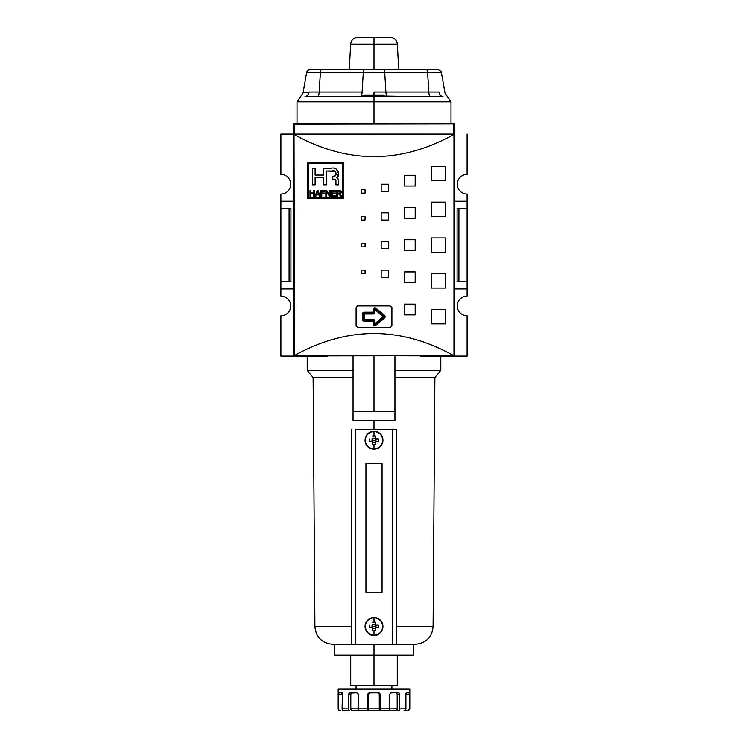 <?xml version="1.0" encoding="UTF-8"?>
<svg xmlns="http://www.w3.org/2000/svg" width="748" height="748" viewBox="0 0 748 748"><rect width="100%" height="100%" fill="white"/><g stroke="black" fill="none" stroke-linecap="round" stroke-linejoin="round"><path stroke-width="1.12" d="M467.098 281.79L467.098 288.952L454.569 288.952L467.098 288.952L467.098 296.115L467.098 281.79L458.907 281.79L467.098 281.79L467.098 208.383L467.098 281.79L467.098 208.383L458.907 208.383L458.907 281.79L457.075 281.79L458.907 281.79L458.907 208.383L457.075 208.383L457.075 281.79L457.075 208.383L467.098 208.383L467.098 201.221L467.098 208.383M467.098 194.059L467.098 201.221L454.569 201.221L467.098 201.221L467.098 194.059A9.846 9.846 0 0 1 457.252 184.214A9.846 9.846 0 0 1 467.098 174.368L467.098 134.079L467.098 174.368A9.846 9.846 0 0 0 457.252 184.214A9.846 9.846 0 0 0 467.098 194.059M467.098 315.815L467.098 356.095L420.554 356.095L467.098 356.095L467.098 315.815A9.846 9.846 0 0 1 457.252 305.96A9.846 9.846 0 0 1 467.098 296.115A9.846 9.846 0 0 0 457.252 305.96A9.846 9.846 0 0 0 467.098 315.815M454.569 201.764L454.569 134.799A0.72 0.72 0 0 0 454.326 134.257L453.625 134.612C400.545 163.962 347.455 163.962 294.375 134.612L293.674 134.257L294.151 134.079L454.326 134.257A0.72 0.72 0 0 1 454.569 134.724M280.902 288.952L280.902 296.115A9.846 9.846 0 0 1 290.748 305.96A9.846 9.846 0 0 0 280.902 296.115L280.902 281.79L289.093 281.79L289.093 208.383L289.093 281.79L290.925 281.79L280.902 281.79L280.902 208.383L280.902 288.952L293.431 288.952L280.902 288.952M280.902 201.221L280.902 208.383L289.093 208.383L280.902 208.383L280.902 201.221L293.431 201.221L280.902 201.221L280.902 194.059L280.902 201.221M290.748 184.214A9.846 9.846 0 0 0 280.902 174.368A9.846 9.846 0 0 1 290.748 184.214A9.846 9.846 0 0 1 280.902 194.059A9.846 9.846 0 0 0 290.748 184.214M280.902 134.079L280.902 174.368L280.902 134.079L294.329 134.079L293.431 134.079L293.431 124.233L294.329 124L294.329 134.079L280.902 134.079M280.902 315.815A9.846 9.846 0 0 0 290.748 305.96A9.846 9.846 0 0 1 280.902 315.815L280.902 356.095L280.902 315.815M327.446 356.095L280.902 356.095L327.446 356.095L294.151 356.095L293.431 355.384L293.431 201.764M290.925 208.383L290.925 281.79L290.925 208.383L289.093 208.383L290.925 208.383M391.859 307.363L391.905 325.661L391.905 307.755L390.11 305.96L357.89 305.96L390.11 305.96L391.859 307.363M357.497 306.007A1.786 1.786 0 0 0 357.488 306.007L356.095 307.755L356.095 325.661L356.095 307.755L357.488 306.007M356.142 326.053L357.89 327.446L390.11 327.446L357.89 327.446L356.142 326.053M390.503 327.409A1.786 1.786 0 0 0 390.512 327.409L391.905 325.661L390.512 327.409M384.238 316.703A0.898 0.898 0 0 1 383.92 317.395L375.468 324.436A0.898 0.898 0 0 1 374 323.744L374 321.182A0.898 0.898 0 0 0 373.102 320.284L364.154 320.284A0.898 0.898 0 0 1 363.257 319.396L363.257 314.02A0.898 0.898 0 0 1 364.154 313.122L373.102 313.122A0.898 0.898 0 0 0 374 312.234L374 309.663A0.898 0.898 0 0 1 375.468 308.98L383.92 316.021A0.898 0.898 0 0 1 383.92 317.395L384.491 318.078A1.786 1.786 0 0 0 385.136 316.703L383.341 316.703L383.92 316.021A0.898 0.898 0 0 1 384.238 316.703M308.559 163.532L342.762 163.532L342.762 197.734L308.559 197.734L308.559 163.532L308.559 197.734L342.762 197.734L342.762 163.532L308.559 163.532M335.777 195.686L335.777 196.369L331.532 196.369L335.777 196.369L335.777 195.686L332.29 195.686L332.29 193.713L335.469 193.713L335.469 193.031L332.29 193.031L332.29 191.217L335.693 191.217L335.693 190.534L331.532 190.534L331.532 196.369L331.532 190.534L335.693 190.534L335.693 191.217L332.29 191.217L332.29 193.031L335.469 193.031L335.469 193.713L332.29 193.713L332.29 195.686L335.777 195.686L335.777 196.369L331.532 196.369L331.532 190.534L335.693 190.534L335.693 191.217M321.752 193.713L324.408 193.713L324.408 193.031L321.752 193.031L321.752 191.217L324.791 191.217L324.791 190.534L320.995 190.534L320.995 196.369L321.752 196.369L321.752 193.713L321.752 196.369L320.995 196.369L320.995 190.534L324.791 190.534L324.791 191.217L321.752 191.217L321.752 193.031L324.408 193.031L324.408 193.713L321.752 193.713M310.766 193.638L313.73 193.638L313.73 196.369L314.487 196.369L314.487 190.534L313.73 190.534L313.73 192.956L310.766 192.956L310.766 190.534L310.009 190.534L310.009 196.369L310.766 196.369L310.766 193.638L310.766 196.369L310.009 196.369L310.009 190.534L310.766 190.534L310.766 192.956L313.73 192.956L313.73 190.534L314.487 190.534L314.487 196.369L313.73 196.369L313.73 193.638L310.766 193.638M335.824 180.287L335.955 181.661L335.151 179.417L332.149 179.024L332.149 176.453L335.665 175.584L335.992 173.04L335.347 171.46L326.427 170.974L326.427 184.821L323.772 184.821L323.772 177.173L315.114 177.173L315.114 184.821L312.458 184.821L312.458 168.319L315.114 168.319L315.114 175.041L323.772 175.041L323.772 168.319L330.925 168.319C336.563 166.215 341.789 174.219 336.656 177.734C338.133 178.473 338.788 179.772 338.61 181.642L338.61 184.821L335.955 184.821L335.955 181.661C336.114 180.109 335.441 179.258 333.954 179.109L332.149 179.024L332.149 176.453L333.954 176.369C337.825 175.92 335.955 169.357 332.187 170.974L326.427 170.974L326.427 184.821L323.772 184.821L323.772 177.173L315.114 177.173L315.114 184.821L312.458 184.821L312.458 168.319L315.114 168.319L315.114 175.041L323.772 175.041L323.772 168.319L330.925 168.319C336.563 166.215 341.789 174.219 336.656 177.734L338.629 173.368L336.282 169.029M315.086 196.369L315.88 196.369L316.469 194.62L318.788 194.62L319.368 196.369L320.163 196.369L318.059 190.534L317.199 190.534L315.086 196.369L317.199 190.534L318.059 190.534L320.163 196.369L319.368 196.369L318.788 194.62L316.469 194.62L315.88 196.369L315.086 196.369L315.88 196.369M326.605 191.815L329.513 196.369L330.317 196.369L330.317 190.534L329.559 190.534L329.559 195.088L326.652 190.534L325.848 190.534L325.848 196.369L326.605 196.369L326.605 191.815L326.605 196.369L325.848 196.369L325.848 190.534L326.652 190.534L329.559 195.088L329.559 190.534L330.317 190.534L330.317 196.369L329.513 196.369L326.605 191.815M338.461 193.788L340.957 196.369L341.836 196.369L339.788 193.751L341.378 192.143L339.358 190.534L336.834 190.534L336.834 196.369L337.591 196.369L337.591 193.788L338.461 193.788L337.591 193.788L337.591 196.369L336.834 196.369L336.834 190.534L340.602 190.731L341.275 192.76L339.788 193.751L341.836 196.369L340.957 196.369L338.461 193.788M307.755 198.538L307.755 162.727L343.566 162.727L343.566 198.538L307.755 198.538L307.755 162.727L343.566 162.727L343.566 198.538L307.755 198.538L343.566 198.538L343.566 162.727L307.755 162.727L307.755 198.538M293.431 288.419L293.674 355.917L453.961 355.702L453.961 134.481L294.375 134.612C347.455 163.962 400.545 163.962 453.625 134.612L294.039 134.481L294.375 355.562C347.455 326.212 400.545 326.212 453.625 355.562C400.545 326.212 347.455 326.212 294.375 355.562L454.326 355.917L454.569 288.419M361.471 273.74L361.471 270.159L365.052 270.159L365.052 273.74L361.471 273.74L361.471 270.159L365.052 270.159L365.052 273.74L361.471 273.74L365.052 273.74L365.052 270.159L361.471 270.159L361.471 273.74M361.471 193.171L361.471 189.59L365.052 189.59L365.052 193.171L361.471 193.171L361.471 189.59L365.052 189.59L365.052 193.171L361.471 193.171L365.052 193.171L365.052 189.59L361.471 189.59L361.471 193.171M361.471 220.024L361.471 216.443L365.052 216.443L365.052 220.024L361.471 220.024L361.471 216.443L365.052 216.443L365.052 220.024L361.471 220.024L365.052 220.024L365.052 216.443L361.471 216.443L361.471 220.024M381.162 277.321L381.162 270.159L388.324 270.159L388.324 277.321L381.162 277.321L381.162 270.159L388.324 270.159L388.324 277.321L381.162 277.321L388.324 277.321L388.324 270.159L381.162 270.159L381.162 277.321M381.162 191.376L381.162 184.214L388.324 184.214L388.324 191.376L381.162 191.376L381.162 184.214L388.324 184.214L388.324 191.376L381.162 191.376L388.324 191.376L388.324 184.214L381.162 184.214L381.162 191.376M381.162 220.024L381.162 212.862L388.324 212.862L388.324 220.024L381.162 220.024L381.162 212.862L388.324 212.862L388.324 220.024L381.162 220.024L388.324 220.024L388.324 212.862L381.162 212.862L381.162 220.024M404.434 314.917L404.434 304.174L415.177 304.174L415.177 314.917L404.434 314.917L404.434 304.174L415.177 304.174L415.177 314.917L404.434 314.917L415.177 314.917L415.177 304.174L404.434 304.174L404.434 314.917M404.434 282.688L404.434 271.945L415.177 271.945L415.177 282.688L404.434 282.688L404.434 271.945L415.177 271.945L415.177 282.688L404.434 282.688L415.177 282.688L415.177 271.945L404.434 271.945L404.434 282.688M404.434 186.009L404.434 175.266L415.177 175.266L415.177 186.009L404.434 186.009L404.434 175.266L415.177 175.266L415.177 186.009L404.434 186.009L415.177 186.009L415.177 175.266L404.434 175.266L404.434 186.009M404.434 218.229L404.434 207.486L415.177 207.486L415.177 218.229L404.434 218.229L404.434 207.486L415.177 207.486L415.177 218.229L404.434 218.229L415.177 218.229L415.177 207.486L404.434 207.486L404.434 218.229M431.297 323.865L431.297 309.541L445.621 309.541L445.621 323.865L431.297 323.865L431.297 309.541L445.621 309.541L445.621 323.865L431.297 323.865L445.621 323.865L445.621 309.541L431.297 309.541L431.297 323.865M431.297 288.064L431.297 273.74L445.621 273.74L445.621 288.064L431.297 288.064L431.297 273.74L445.621 273.74L445.621 288.064L431.297 288.064L445.621 288.064L445.621 273.74L431.297 273.74L431.297 288.064M431.297 180.633L431.297 166.308L445.621 166.308L445.621 180.633L431.297 180.633L431.297 166.308L445.621 166.308L445.621 180.633L431.297 180.633L445.621 180.633L445.621 166.308L431.297 166.308L431.297 180.633M431.297 216.443L431.297 202.119L445.621 202.119L445.621 216.443L431.297 216.443L431.297 202.119L445.621 202.119L445.621 216.443L431.297 216.443L445.621 216.443L445.621 202.119L431.297 202.119L431.297 216.443M361.471 246.877L361.471 243.296L365.052 243.296L365.052 246.877L361.471 246.877L361.471 243.296L365.052 243.296L365.052 246.877L361.471 246.877L365.052 246.877L365.052 243.296L361.471 243.296L361.471 246.877M381.162 248.673L381.162 241.511L388.324 241.511L388.324 248.673L381.162 248.673L381.162 241.511L388.324 241.511L388.324 248.673L381.162 248.673L388.324 248.673L388.324 241.511L381.162 241.511L381.162 248.673M404.434 250.458L404.434 239.715L415.177 239.715L415.177 250.458L404.434 250.458L404.434 239.715L415.177 239.715L415.177 250.458L404.434 250.458L415.177 250.458L415.177 239.715L404.434 239.715L404.434 250.458M431.297 252.254L431.297 237.929L445.621 237.929L445.621 252.254L431.297 252.254L431.297 237.929L445.621 237.929L445.621 252.254L431.297 252.254L445.621 252.254L445.621 237.929L431.297 237.929L431.297 252.254M454.569 134.799L454.569 355.384L454.569 134.799M453.849 356.095L420.554 356.095M293.431 134.799L293.431 355.384M336.656 177.734L338.04 178.791L338.61 181.642L338.264 179.342M335.319 179.52L334.674 179.239M317.704 191.404L318.564 193.938L317.629 191.142L317.32 192.245L317.629 191.142L318.564 193.938L316.694 193.938L317.563 191.423M341.023 193.171L339.788 193.751L340.836 194.77L340.237 194.022M339.218 193.106L340.621 192.143L339.91 193.04L337.591 193.106L337.591 191.217L339.396 191.217L340.621 192.143L339.218 193.106L337.591 193.106L337.591 191.217L339.975 191.292L340.621 192.143L339.863 191.264M350.644 44.188C351.233 40.037 353.617 37.774 357.796 37.4L390.204 37.4C394.383 37.774 396.767 40.037 397.356 44.188L350.644 44.188L374 44.188L350.644 44.188L349.307 69.629M293.431 124.233L293.431 134.079L293.431 124.233A0.898 0.898 0 0 1 294.329 123.336L294.329 124L294.329 123.336L453.671 123.336A0.898 0.898 0 0 1 454.569 124.233L454.569 134.079L453.671 134.079L454.569 134.079L454.569 124.233L453.671 124L454.569 124.233A0.898 0.898 0 0 0 453.671 123.336L453.671 124L293.431 124.233A0.898 0.898 0 0 1 294.329 123.336L453.671 123.336L453.671 124L294.329 124L294.151 134.079L453.671 134.079L453.671 124L453.671 134.079M362.359 96.483L339.087 96.483L362.359 96.483L362.359 95.772L408.913 96.483M384.023 95.052L375.973 95.052L375.973 95.772L375.973 95.052L364.332 95.052L364.332 95.772L364.332 95.052L384.023 95.052L384.023 95.772L374 95.772L374 96.483L305.025 96.483A5.367 4.077 90 0 0 309.036 92.041C301.042 93.248 301.042 93.248 309.036 92.041L309.027 92.041C301.042 93.248 301.042 93.248 309.036 92.041L309.008 92.041A5.367 4.077 90 0 1 305.025 96.483L317.414 96.483L305.025 96.483C298.396 97.072 298.396 97.072 305.025 96.483C298.396 97.072 298.396 97.072 305.025 96.483C298.396 97.072 298.396 97.072 305.025 96.483L442.975 96.483C449.604 97.072 449.604 97.072 442.975 96.483C449.604 97.072 449.604 97.072 442.975 96.483A5.367 4.077 90 0 1 438.964 92.041C446.958 93.248 446.958 93.248 438.964 92.041C446.958 93.248 446.958 93.248 438.964 92.041C446.958 93.248 446.958 93.248 438.964 92.041L428.791 92.041L438.964 92.041A5.367 4.077 90 0 0 442.975 96.483C449.604 97.072 449.604 97.072 442.975 96.483L374 96.483L374 101.859L425.023 101.859M303.024 93.107L306.596 72.584C307.054 70.751 308.232 69.76 310.121 69.629L438.272 69.648C440.815 70.976 441.853 71.958 441.404 72.584L427.622 72.584L428.791 92.041L385.884 92.041A5.367 1.823 -90 0 0 387.679 96.483A5.367 1.823 90 0 1 385.884 92.041L384.724 72.584L317.554 72.584M348.577 69.629L347.465 69.629M416.973 69.629L321.575 69.629A3.581 1.216 90 0 0 320.378 72.584L319.209 92.041L320.378 72.584L306.596 72.584M374 37.4L374 69.629L383.528 69.629A3.581 1.216 90 0 1 384.724 72.584L385.884 92.041L428.791 92.041A5.367 1.823 90 0 0 430.586 96.483A5.367 1.823 90 0 1 428.791 92.041L427.622 72.584L363.276 72.584L362.116 92.041L363.276 72.584L320.378 72.584A3.581 1.216 -90 0 1 321.575 69.629M375.431 95.052L375.431 95.772L375.431 95.052M356.095 685.533L356.095 689.114L356.095 685.533L397.272 685.533L397.272 655.098L334.608 655.098L334.608 644.355M391.905 685.533L391.905 689.114L391.905 685.533L350.728 685.533L350.728 655.098L374 655.098L374 685.533M409.811 689.114L338.19 689.114L338.535 708.814A1.786 1.776 -90 0 0 340.312 710.6L339.985 710.6A1.786 1.786 0 0 1 338.19 708.814L338.535 708.814A1.786 1.776 -90 0 0 340.312 710.6L339.985 710.6A1.786 1.786 0 0 1 338.19 708.814L338.19 689.114L409.811 689.114L409.811 708.814L409.811 689.114M342.182 693.087L342.088 694.49L342.388 692.695L342.088 694.49L338.535 694.49L338.835 692.695L341.584 692.695L338.722 692.798M343.856 710.6A1.786 1.776 -90 0 1 342.088 708.814L342.378 694.49L341.584 692.695L342.388 692.695L341.584 692.695L342.378 694.49L342.378 708.814L348.241 708.814L348.241 694.49L348.241 708.814A1.786 1.29 -90 0 0 349.531 710.6L343.856 710.6A1.786 1.776 -90 0 1 342.088 708.814L342.378 708.814A1.786 1.58 90 0 0 343.968 710.6A1.786 1.58 -90 0 1 342.378 708.814L348.241 708.814A1.786 1.29 -90 0 0 349.531 710.6L343.968 710.6M351.345 693.022L352.093 692.695L350.821 694.49L348.241 694.49L349.522 692.695L356.712 692.695L349.092 692.798M360.658 710.6L352.102 710.6A1.786 1.29 -90 0 1 350.821 708.814L350.821 694.49L350.821 708.814L358.301 708.814L358.058 693.536L356.712 692.695L352.093 692.695L350.821 694.49L351.41 692.966L356.712 692.695L358.301 694.49L358.301 708.814L367.782 708.814L367.782 694.49L368.091 710.6L359.087 710.6A1.786 0.785 -90 0 1 358.301 708.814A1.786 0.785 90 0 0 359.087 710.6L368.717 710.6L359.087 710.6M369.147 693.022L370.176 692.695L368.399 694.49L367.782 694.49L369.549 692.695L378.451 692.695L368.97 692.798M379.217 692.872L378.451 692.695L380.218 694.49L380.218 708.814L389.699 708.814L389.699 694.49L389.699 708.814L397.179 708.814A1.786 1.29 90 0 1 395.898 710.6L398.469 710.6A1.786 1.29 -90 0 0 399.759 708.814L405.622 708.814L405.622 694.49L405.912 708.814A1.786 1.776 90 0 1 404.144 710.6L407.688 710.6A1.786 1.776 -90 0 0 409.465 708.814L408.015 710.6M389.699 694.49L391.288 692.695L398.478 692.695L390.942 692.741L389.699 694.49M399.039 692.872L399.759 694.49L399.759 708.814A1.786 1.29 90 0 1 398.469 710.6L395.898 710.6A1.786 1.29 -90 0 0 397.179 708.814L397.179 694.49L397.179 708.814L389.699 708.814A1.786 0.785 -90 0 1 388.913 710.6L395.898 710.6M405.622 694.49L406.416 692.695L409.165 692.695L406.248 692.741L405.622 694.49M409.306 692.872L409.465 708.814A1.786 1.776 90 0 1 407.688 710.6L404.144 710.6A1.786 1.776 -90 0 0 405.912 708.814L405.912 694.49L405.622 708.814A1.786 1.58 -90 0 1 404.032 710.6A1.786 1.58 -90 0 0 405.622 708.814L399.759 708.814L399.759 694.49L397.179 694.49L395.907 692.695M379.273 693.452L379.283 710.6L368.717 710.6L379.909 710.6L380.218 708.814L379.909 710.6L388.913 710.6A1.786 0.785 -90 0 0 389.699 708.814L380.218 708.814L380.115 693.892M352.102 710.6A1.786 1.29 -90 0 1 350.821 708.814L367.782 708.814L368.091 710.6L379.283 710.6L368.717 710.6L368.399 708.814L368.399 694.49L368.792 693.368L370.176 692.695L369.063 693.087L368.399 694.49L368.399 708.814L379.601 708.814L379.601 694.49L377.824 692.695L378.937 693.087L379.601 694.49L379.208 693.368L377.824 692.695M396.954 693.452L397.179 694.49L399.759 694.49L398.768 692.741M353.056 411.596L353.056 420.554L394.944 420.554L394.944 356.095L394.944 411.596L353.056 411.596L353.056 356.095L353.056 411.596L394.944 411.596L394.944 420.554L353.056 420.554L353.056 411.596M351.616 644.355L355.197 644.355L355.197 429.502L396.384 429.502L396.384 644.355L351.616 644.355L351.616 429.502L351.616 644.355L332.823 644.355C322.005 643.308 316.039 637.39 314.917 626.581L313.122 377.581L307.213 370.419L353.056 370.419M365.94 463.517L365.94 592.435L382.06 592.435L382.06 463.517L365.94 463.517L365.94 592.435L382.06 592.435L382.06 463.517L365.94 463.517L382.06 463.517L382.06 592.435L365.94 592.435L365.94 463.517L365.94 592.435L382.06 592.435L382.06 463.517L365.94 463.517M375.992 626.45A1.992 1.992 0 0 0 372.513 625.122A1.992 1.992 0 0 0 372.008 626.45L372.027 626.684A1.992 1.992 0 0 0 372.672 627.937L372.672 630.742L372.672 628.395L375.328 628.423A2.356 2.356 0 0 0 375.945 627.778L378.292 627.778L375.945 627.778L375.973 625.122A2.356 2.356 0 0 0 375.328 624.505L375.328 622.158L375.328 624.505L372.672 624.477L372.672 624.963A1.992 1.992 0 0 1 375.328 624.963L375.328 624.505A2.356 2.356 0 0 1 375.945 625.122L375.487 625.122A1.992 1.992 0 0 1 375.992 626.45L372.008 626.45A1.992 1.992 0 0 0 372.027 626.684L372.027 627.778A2.356 2.356 0 0 0 372.672 628.395A2.356 2.356 0 0 1 372.055 627.778L372.513 627.778A1.992 1.992 0 0 1 372.027 626.684L372.008 626.45A1.992 1.992 0 0 1 372.027 626.216L372.008 626.45A1.992 1.992 0 0 0 372.027 626.684L372.027 627.778L369.708 627.778L372.513 627.778A1.992 1.992 0 0 0 375.992 626.45A1.992 1.992 0 0 1 375.487 627.778L375.945 627.778A2.356 2.356 0 0 1 375.328 628.395L375.328 627.937A1.992 1.992 0 0 1 374.234 628.423L375.328 628.423L375.328 630.742L375.328 627.965A1.992 1.992 0 0 0 375.487 627.778L375.973 625.122L378.292 625.122L375.487 625.122A1.992 1.992 0 0 0 375.328 624.963L372.672 624.477A2.356 2.356 0 0 0 372.055 625.122L372.027 626.216A1.992 1.992 0 0 1 372.513 625.122L372.055 625.122A2.356 2.356 0 0 1 372.672 624.505L372.672 624.963A1.992 1.992 0 0 0 372.513 625.122L372.008 626.45M374 630.77A14.147 6.311 180 0 0 375.328 630.742A14.147 6.311 180 0 1 374 630.77A14.147 6.311 180 0 1 372.672 630.742A14.147 6.311 180 0 0 374 630.77L374 635.061A8.611 8.611 0 0 1 365.389 626.45L365.052 626.45A8.948 8.948 0 0 0 374 635.398A8.948 8.948 0 0 0 382.948 626.45A8.948 8.948 0 0 0 374 617.502A8.948 8.948 0 0 0 365.052 626.45A8.948 8.948 0 0 0 374 635.398A8.948 8.948 0 0 0 382.948 626.45L382.611 626.45A8.611 8.611 0 0 1 374 635.061A8.611 8.611 0 0 0 382.611 626.45A8.611 8.611 0 0 0 374 617.839L374 622.13A14.147 6.311 0 0 1 375.328 622.158A14.147 6.311 0 0 0 374 622.13A14.147 6.311 0 0 0 372.672 622.158A14.147 6.311 0 0 1 374 622.13M369.708 627.778A14.147 6.311 -90 0 1 369.708 625.122A14.147 6.311 -90 0 0 369.708 627.778M378.292 625.122A14.147 6.311 90 0 1 378.292 627.778A14.147 6.311 90 0 0 378.292 625.122M375.992 440.245A1.992 1.992 0 0 0 372.513 438.917A1.992 1.992 0 0 0 372.008 440.245L372.027 440.479A1.992 1.992 0 0 0 372.672 441.731L372.672 444.536L372.672 442.19L375.328 442.227A2.356 2.356 0 0 0 375.945 441.572L378.292 441.572L375.945 441.572L375.973 438.917A2.356 2.356 0 0 0 375.328 438.3L375.328 435.953L375.328 438.3L372.672 438.272L372.672 438.758A1.992 1.992 0 0 1 375.328 438.758L375.328 438.3A2.356 2.356 0 0 1 375.945 438.917L375.487 438.917A1.992 1.992 0 0 1 375.992 440.245L372.008 440.245A1.992 1.992 0 0 0 372.027 440.479L372.027 441.572A2.356 2.356 0 0 0 372.672 442.19A2.356 2.356 0 0 1 372.055 441.572L372.513 441.572A1.992 1.992 0 0 1 372.027 440.479L372.008 440.245A1.992 1.992 0 0 1 372.027 440.011L372.008 440.245A1.992 1.992 0 0 0 372.027 440.479L372.027 441.572L369.708 441.572L372.513 441.572A1.992 1.992 0 0 0 375.992 440.245A1.992 1.992 0 0 1 375.487 441.572L375.945 441.572A2.356 2.356 0 0 1 375.328 442.19L375.328 441.731A1.992 1.992 0 0 1 374.234 442.227L375.328 442.227L375.328 444.536L375.328 441.759A1.992 1.992 0 0 0 375.487 441.572L375.973 438.917L378.292 438.917L375.487 438.917A1.992 1.992 0 0 0 375.328 438.758L372.672 438.272A2.356 2.356 0 0 0 372.055 438.917L372.027 440.011A1.992 1.992 0 0 1 372.513 438.917L372.055 438.917A2.356 2.356 0 0 1 372.672 438.3L372.672 438.758A1.992 1.992 0 0 0 372.513 438.917L372.008 440.245M374 444.564A14.147 6.311 180 0 0 375.328 444.536A14.147 6.311 180 0 1 374 444.564A14.147 6.311 180 0 1 372.672 444.536A14.147 6.311 180 0 0 374 444.564L374 448.856A8.611 8.611 0 0 1 365.389 440.245L365.052 440.245A8.948 8.948 0 0 0 374 449.202A8.948 8.948 0 0 0 382.948 440.245A8.948 8.948 0 0 0 374 431.297A8.948 8.948 0 0 0 365.052 440.245A8.948 8.948 0 0 0 374 449.202A8.948 8.948 0 0 0 382.948 440.245L382.611 440.245A8.611 8.611 0 0 1 374 448.856A8.611 8.611 0 0 0 382.611 440.245A8.611 8.611 0 0 0 374 431.633L374 435.925A14.147 6.311 0 0 1 375.328 435.953A14.147 6.311 0 0 0 374 435.925A14.147 6.311 0 0 0 372.672 435.953A14.147 6.311 0 0 1 374 435.925M369.708 441.572A14.147 6.311 -90 0 1 369.708 438.917A14.147 6.311 -90 0 0 369.708 441.572M378.292 438.917A14.147 6.311 90 0 1 378.292 441.572A14.147 6.311 90 0 0 378.292 438.917M413.392 644.355L413.392 655.098L374 655.098L374 644.355M396.384 626.581L433.083 626.581C431.961 637.39 425.995 643.308 415.177 644.355L396.384 644.355L396.384 429.502L355.197 429.502L355.197 644.355L392.803 644.355L392.803 429.502L392.803 644.355L396.384 644.355M353.056 377.581L313.122 377.581M433.083 626.581L434.878 377.581L394.944 377.581M440.787 356.095L440.787 370.419L394.944 370.419M373.102 312.234L373.102 309.663A1.786 1.786 0 0 1 376.038 308.288L384.491 315.329A1.786 1.786 0 0 1 385.136 316.703A1.786 1.786 0 0 0 384.491 315.329L383.92 316.021L384.491 315.329L376.038 308.288L374.898 309.663L374.898 312.234A1.786 1.786 0 0 1 373.102 314.02L364.154 314.02L364.154 319.396L373.102 319.396A1.786 1.786 0 0 1 374.898 321.182L374.898 323.744L383.341 316.703L374.898 309.663L374.898 312.234L374 312.234L374 309.663L374.898 309.663L383.92 317.395L375.468 324.436L374.898 323.744L383.92 316.021L375.468 308.98L376.038 308.288A1.786 1.786 0 0 0 373.102 309.663L374 309.663A0.898 0.898 0 0 1 375.468 308.98L374.898 309.663L373.102 309.663L373.102 313.122A0.898 0.898 0 0 0 374 312.234L374.898 312.234A1.786 1.786 0 0 1 373.102 314.02L373.102 312.234L364.154 312.234L364.154 313.122L373.102 313.122L373.102 314.02L364.154 314.02L364.154 312.234A1.786 1.786 0 0 0 362.359 314.02A1.786 1.786 0 0 1 364.154 312.234L373.102 312.234M383.341 316.703L384.491 318.078L376.038 325.118A1.786 1.786 0 0 1 373.102 323.744L373.102 321.182L364.154 321.182A1.786 1.786 0 0 1 362.359 319.396L362.359 314.02L363.257 314.02A0.898 0.898 0 0 1 364.154 313.122L364.154 314.02L362.359 314.02L362.359 319.396L363.257 319.396L363.257 314.02L364.154 314.02L364.154 319.396L362.359 319.396A1.786 1.786 0 0 0 364.154 321.182L364.154 320.284A0.898 0.898 0 0 1 363.257 319.396L364.154 319.396L364.154 321.182L373.102 321.182L373.102 320.284L364.154 320.284L364.154 319.396L373.102 319.396L373.102 321.182L374 321.182A0.898 0.898 0 0 0 373.102 320.284L373.102 319.396A1.786 1.786 0 0 1 374.898 321.182L373.102 321.182L373.102 323.744L374.898 323.744L374.898 321.182L374 321.182L374 323.744L373.102 323.744A1.786 1.786 0 0 0 376.038 325.118L375.468 324.436A0.898 0.898 0 0 1 374 323.744L374.898 323.744L376.038 325.118L384.491 318.078A1.786 1.786 0 0 0 385.136 316.703M335.955 184.821L338.61 184.821L338.61 181.642L338.61 184.821L335.955 184.821L335.6 179.801M293.674 355.917A0.72 0.72 0 0 0 294.151 356.095L293.674 355.917L293.674 134.257L294.151 134.079M454.569 355.384L453.961 355.702L454.326 134.257L453.849 134.079M338.61 181.642L338.049 178.819L336.974 177.781M338.582 172.666L338.489 172.087M330.925 168.319L323.772 168.319M315.114 168.319L312.458 168.319L312.458 184.821L315.114 184.821M323.772 184.821L326.427 184.821M326.427 170.974L334.244 171.068M334.917 171.227L335.88 172.367L336.002 174.256M335.899 174.985L334.805 176.219M333.954 176.369L332.149 176.453L332.149 179.024M310.766 196.369L310.009 196.369L310.009 190.534L310.766 190.534M313.73 190.534L314.487 190.534L314.487 196.369L313.73 196.369M317.199 190.534L318.059 190.534M318.48 191.694L320.163 196.369L319.368 196.369M317.498 191.694L316.694 193.938L318.564 193.938M318.003 192.339L317.629 191.142M321.752 196.369L320.995 196.369L320.995 190.534L324.791 190.534L324.791 191.217M324.408 193.031L324.408 193.713M326.605 196.369L325.848 196.369L325.848 190.534L326.652 190.534M329.559 190.534L330.317 190.534L330.317 196.369L329.513 196.369M335.469 193.031L335.469 193.713M341.836 196.369L340.957 196.369L338.788 193.807M337.591 196.369L336.834 196.369L336.834 190.534M339.358 190.534L340.658 190.768L341.369 191.974M341.378 192.143L341.266 192.788M340.209 192.909L340.583 192.423M293.431 134.079L294.329 134.079M374 95.052L374 92.041L385.884 92.041L374 92.041M408.913 101.859L374 101.859L374 123.336M425.023 96.483L430.586 96.483M430.446 72.584L384.724 72.584A3.581 1.216 -90 0 0 383.528 69.629L364.472 69.629A3.581 1.216 90 0 0 363.276 72.584A3.581 1.216 -90 0 1 364.472 69.629M364.332 95.772L374 95.772M339.087 101.859L322.977 101.859M309.036 92.041L362.116 92.041A5.367 1.823 90 0 1 360.321 96.483A5.367 1.823 90 0 0 362.116 92.041L319.209 92.041A5.367 1.823 90 0 1 317.414 96.483A5.367 1.823 90 0 0 319.209 92.041L309.036 92.041M426.425 69.629A3.581 1.216 90 0 1 427.622 72.584A3.581 1.216 -90 0 0 426.425 69.629M375.075 95.052L375.075 95.772L375.075 95.052M383.846 95.052L383.846 95.772L383.846 95.052M342.088 694.49L338.535 694.49L338.835 692.695M350.821 694.49L348.241 694.49L349.522 692.695M368.717 710.6L368.399 694.49L367.782 694.49L368.166 693.368L369.549 692.695M378.834 692.741L379.947 693.536L380.218 694.49L379.601 694.49L380.218 694.49M409.165 692.695L409.811 708.814M409.465 694.49L405.912 694.49L409.465 694.49L409.446 693.892M368.399 708.814L379.601 708.814L379.283 710.6L379.909 710.6M405.874 693.536L405.912 694.088M396.337 692.798L397.151 694.088M368.399 694.49L369.783 692.741M378.413 692.798L379.554 694.088M350.887 693.892L351.812 692.741M342.098 693.892L342.21 692.966M374 411.596L374 356.095M382.611 626.45A8.611 8.611 0 0 0 374 617.839A8.611 8.611 0 0 0 365.389 626.45A8.611 8.611 0 0 0 374 635.061M372.672 628.423L374.234 628.423A1.992 1.992 0 0 1 372.672 627.937L372.672 628.395M365.052 626.45A8.948 8.948 0 0 1 374 617.502A8.948 8.948 0 0 1 382.948 626.45M382.611 440.245A8.611 8.611 0 0 0 374 431.633A8.611 8.611 0 0 0 365.389 440.245A8.611 8.611 0 0 0 374 448.856M372.672 442.227L374.234 442.227A1.992 1.992 0 0 1 372.672 441.731L372.672 442.19M365.052 440.245A8.948 8.948 0 0 1 374 431.297A8.948 8.948 0 0 1 382.948 440.245M374 420.554L374 429.502M441.404 72.584L445.023 93.126L450.988 101.859L297.012 101.859L297.012 123.336M374 617.839A8.611 8.611 0 0 0 365.389 626.45M374 431.633A8.611 8.611 0 0 0 365.389 440.245M351.616 626.581L314.917 626.581M397.356 44.188L398.693 69.629M450.988 101.859L450.988 123.336M297.012 101.859L302.977 93.126M440.787 370.419L434.878 377.581M307.213 356.095L307.213 370.419"/></g></svg>
